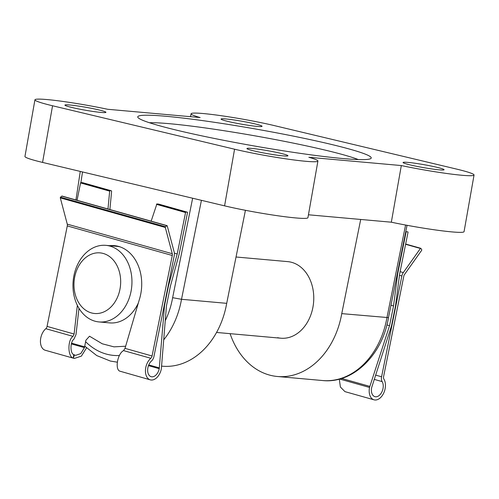 <?xml version="1.0" encoding="UTF-8"?>
<svg xmlns="http://www.w3.org/2000/svg" width="499" height="499" viewBox="0 0 499 499"><rect width="100%" height="100%" fill="white"/><g stroke="black" fill="none" stroke-linecap="round" stroke-linejoin="round"><path stroke-width="0.75" d="M403.81 276.165L383.588 376.651A3.031 1.934 105.7 0 0 383.893 379.09A12.132 7.735 -74.3 0 1 383.65 393.2A12.132 7.735 -74.3 0 1 374.025 399.824A12.132 7.735 -74.3 0 1 369.534 387.449L389.557 325.685L393.53 305.943L397.715 273.658L406.061 232.203A0.505 0.324 -74.3 0 1 406.485 231.736L407.777 231.854A0.505 0.324 -74.3 0 1 408.007 232.378L399.662 273.832L395.476 306.118L391.503 325.859L371.643 387.636A8.845 5.639 105.7 0 0 374.917 396.661A8.845 5.639 105.7 0 0 381.91 391.883A8.845 5.639 105.7 0 0 382.153 381.61A6.069 3.867 -74.3 0 1 381.579 376.782L401.87 275.991A6.069 3.867 -74.3 0 1 403.311 272.573L420.414 248.465A0.505 0.324 -74.3 0 1 420.888 248.396L421.705 249.65A0.505 0.324 -74.3 0 1 421.636 250.342L404.533 274.456A3.031 1.934 105.7 0 0 403.81 276.165M374.025 399.824L344.952 391.634L340.387 387.018L339.308 379.109M297.728 378.317L300.361 378.548M341.279 378.342L369.753 386.363M386.887 324.93L389.557 325.685M390.966 305.22L393.53 305.943M397.341 273.552L397.715 273.658M102.307 312.524A30.433 23.291 -84.9 0 0 120.14 275.286A30.433 23.291 -84.9 0 0 92.34 253.848A30.433 23.291 -84.9 0 0 74.507 291.092A30.433 23.291 -84.9 0 0 102.307 312.524M96.164 246.587A38.448 29.416 95.1 0 1 105.888 245.352A38.448 29.416 95.1 0 1 131.923 279.914A38.448 29.416 95.1 0 1 108.757 320.707A38.448 29.416 95.1 0 1 99.033 321.936A38.448 29.416 95.1 0 1 72.997 287.38A38.448 29.416 95.1 0 1 96.164 246.587M99.033 321.936L109.718 322.897A38.448 29.416 -84.9 0 0 119.442 321.662A38.448 29.416 -84.9 0 0 138.366 302.912M120.303 246.961A38.448 29.416 -84.9 0 0 116.566 246.306L105.888 245.352M119.355 246.643A38.448 29.416 -84.9 0 0 118.918 246.643M178.486 130.613A118.537 8.477 -170 0 1 137.949 117.483A118.537 8.477 -170 0 1 202.613 120.608A118.537 8.477 -170 0 1 330.506 144.217A118.537 8.477 -170 0 1 370.826 158.545A118.537 8.477 -170 0 1 298.745 153.137A118.537 8.477 -170 0 1 178.486 130.613M358.276 159.561A112.132 8.015 10 0 0 325.286 150.143A112.132 8.015 10 0 0 149.401 122.729M254.085 150.954A20.827 1.491 -170 0 1 246.93 148.534A20.827 1.491 -170 0 1 258.987 149.288A20.827 1.491 -170 0 1 280.794 153.343A20.827 1.491 -170 0 1 287.948 155.763A20.827 1.491 -170 0 1 275.885 155.008A20.827 1.491 -170 0 1 254.085 150.954M72.068 107.516A20.827 1.491 -170 0 1 64.914 105.096A20.827 1.491 -170 0 1 76.971 105.857A20.827 1.491 -170 0 1 98.771 109.905A20.827 1.491 -170 0 1 105.925 112.331A20.827 1.491 -170 0 1 93.868 111.57A20.827 1.491 -170 0 1 72.068 107.516M410.215 164.919A20.827 1.491 -170 0 1 403.061 162.499A20.827 1.491 -170 0 1 415.118 163.254A20.827 1.491 -170 0 1 436.924 167.308A20.827 1.491 -170 0 1 444.079 169.729A20.827 1.491 -170 0 1 432.015 168.974A20.827 1.491 -170 0 1 410.215 164.919M228.199 121.488A20.827 1.491 -170 0 1 221.045 119.068A20.827 1.491 -170 0 1 233.102 119.822A20.827 1.491 -170 0 1 254.902 123.877A20.827 1.491 -170 0 1 262.056 126.297A20.827 1.491 -170 0 1 249.999 125.542A20.827 1.491 -170 0 1 228.199 121.488M277.612 337.673A38.448 29.416 -84.9 0 0 280.843 338.203A38.448 29.416 -84.9 0 0 313.335 304.658A38.448 29.416 -84.9 0 0 290.929 262.15A38.448 29.416 -84.9 0 0 287.698 261.619L236.033 256.997M317.919 161.046A51.26 3.668 -170 0 0 308.844 157.279L401.321 165.556A51.26 3.668 -170 0 0 474.05 175.018A51.26 3.668 -170 0 0 456.435 169.055L274.419 125.623A51.26 3.668 10 0 0 220.751 115.643A51.26 3.668 10 0 0 191.067 113.778A51.26 3.668 10 0 0 200.143 117.546L107.665 109.275A51.26 3.668 10 0 0 34.936 99.812L24.95 156.461A51.26 3.668 10 0 0 42.565 162.418L224.581 205.85A51.26 3.668 -170 0 0 278.249 215.83A51.26 3.668 -170 0 0 307.933 217.695L317.919 161.046A51.26 3.668 -170 0 1 288.235 159.187A51.26 3.668 -170 0 1 234.567 149.207L224.581 205.85M34.936 99.812A51.26 3.668 10 0 0 52.551 105.769L234.567 149.207M161.701 366.141L162.375 366.204A76.89 58.838 -84.9 0 0 226.708 303.336L181.511 299.294A76.89 58.838 95.1 0 1 163.778 339.757M226.708 303.336L245.427 210.297M230.095 333.663A76.89 58.838 -84.9 0 0 277.419 376.496A76.89 58.838 -84.9 0 0 341.753 313.628L388.471 317.62C382.614 354.652 353.018 383.937 322.616 380.537A76.89 58.838 -84.9 0 0 386.943 317.67L405.587 225.037M341.753 313.628L360.702 219.46M474.05 175.018L464.064 231.661A51.26 3.668 -170 0 1 391.335 222.198L308.444 214.782M401.321 165.556L391.335 222.198M165.288 320.645A70.484 53.936 -84.9 0 0 172.629 297.685L181.511 299.294L201.428 200.33M150.28 379.851A12.132 7.735 105.7 0 0 161.352 368.867L166.46 305.768L170.433 286.027L179.16 254.147L187.499 212.693A0.505 0.324 105.7 0 0 187.275 212.169L185.984 212.05A0.505 0.324 105.7 0 0 185.559 212.518L177.214 253.972L168.487 285.852L164.514 305.594L159.243 368.68A8.845 5.639 -74.3 0 1 151.172 376.689A8.845 5.639 -74.3 0 1 147.642 369.977A8.845 5.639 -74.3 0 1 151.49 361.02A6.069 3.867 105.7 0 0 153.948 356.461L174.232 255.669A6.069 3.867 105.7 0 0 174.188 252.12L167.227 225.854A0.505 0.324 105.7 0 0 166.797 225.704L165.512 226.771A0.505 0.324 105.7 0 0 165.3 227.457L172.267 253.717A3.031 1.934 -74.3 0 1 172.286 255.494L152.064 355.98A3.031 1.934 -74.3 0 1 150.81 358.276A12.132 7.735 105.7 0 0 145.44 370.57A12.132 7.735 105.7 0 0 150.28 379.851L120.29 371.287C114.664 370.358 117.29 353.779 123.565 350.604L125.024 348.358L139.227 299.974A40.444 30.95 -84.9 0 0 118.637 246.425A40.444 30.95 -84.9 0 0 114.29 245.627A40.444 30.95 -84.9 0 0 109.531 245.683M77.351 305.344L74.108 334.018L73.054 336.37C67.415 339.725 67.646 357.109 73.347 358.064L74.351 358.457L81.374 356.118L86.533 347.89M62.213 196.244A0.505 0.324 105.7 0 0 61.795 196.126L60.51 197.192A0.505 0.324 105.7 0 0 60.304 197.872L67.265 224.138A3.031 1.934 -74.3 0 1 67.284 225.91L47.062 326.396A3.031 1.934 -74.3 0 1 45.808 328.698A12.132 7.735 105.7 0 0 40.438 340.992A12.132 7.735 105.7 0 0 45.278 350.267L74.351 358.457M125.648 346.225L113.972 346.855L102.264 343.792L89.514 336.214L85.897 340.243L84.456 347.61L80.757 353.598L75.549 355.382L73.733 354.627C69.966 353.273 70.128 341.647 73.952 339.177L76.016 334.505L78.979 308.32M115.263 245.733A40.444 30.95 -84.9 0 0 111.477 245.851M74.42 354.82L73.415 358.082M159.399 367.906L148.758 364.912M164.514 305.594L164.202 305.507M84.687 346.861L71.575 343.162M109.886 209.53L111.614 191.31L111.339 190.774L110.042 190.662L109.668 191.136L107.977 208.994M111.614 191.31L111.339 190.774L80.981 182.472A0.505 0.324 105.7 0 0 80.557 182.933L77.064 200.286M187.275 212.169L156.917 203.866L151.153 221.157M177.214 253.972L174.376 253.174M168.487 285.852L168.175 285.765M73.733 354.627L73.347 358.064M339.632 379.028L369.534 387.449M374.219 379.377L382.153 381.61M375.597 375.098L381.579 376.782M399.468 275.317L401.87 275.991M405.681 232.097L406.061 232.203M405.793 231.542L406.485 231.736M400.098 271.668L403.311 272.573M405.606 244.292L420.414 248.465M85.628 341.703A70.484 53.936 -84.9 0 0 107.715 354.44A70.484 53.936 -84.9 0 0 119.448 355.519M42.565 162.418L52.551 105.769M172.629 297.685L192.645 198.234M82.51 171.949L80.913 182.478M152.064 355.98L125.024 348.358M172.286 255.494L67.284 225.91M74.108 334.018L47.062 326.396M73.054 336.37L45.808 328.698M150.81 358.276L123.565 350.604M84.456 347.61L71.345 343.917M159.243 368.68L148.465 365.642M110.042 190.662L80.981 182.472M185.984 212.05L156.917 203.866M109.668 191.136L80.557 182.933M185.559 212.518L156.443 204.316M172.267 253.717L67.265 224.138M166.797 225.704L61.795 196.126M165.512 226.771L60.51 197.192M165.3 227.457L60.304 197.872M297.641 378.304L298.096 378.435M405.656 244.036L420.757 248.29M280.843 338.203L216.554 332.453M117.178 362.162L110.335 361.045L96.75 355.569L84.805 346.194M277.419 376.496L322.616 380.537M191.067 113.778L190.556 116.691M388.471 317.62L407.047 225.305M75.942 199.968L80.27 171.419M111.377 190.78L82.316 182.597M187.312 212.175L158.252 203.985M167.04 225.635L62.044 196.051"/></g></svg>
